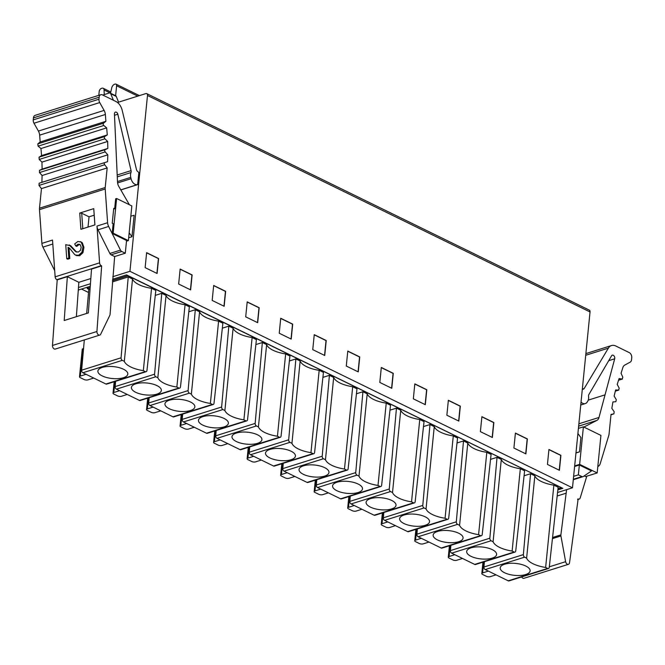 <?xml version="1.0" encoding="UTF-8"?>
<svg xmlns="http://www.w3.org/2000/svg" width="665" height="665" viewBox="0 0 665 665"><rect width="100%" height="100%" fill="white"/><g stroke="black" fill="none" stroke-linecap="round" stroke-linejoin="round"><path stroke-width="1" d="M112.792 276.715L129.941 271.32L147.489 95.486A2.735 1.712 116.1 0 0 146.757 93.64A2.735 1.712 116.1 0 0 145.81 93.599L117.506 102.501M129.941 271.32L572.482 487.802L590.038 311.968A2.735 1.712 -63.9 0 0 589.306 310.123L146.757 93.64M513.912 448.035L525.89 453.887L527.378 438.925L515.408 433.073L513.912 448.035M480.388 431.635L492.366 437.487L493.854 422.524L481.884 416.672L480.388 431.635M446.863 415.234L458.833 421.086L460.33 406.124L448.36 400.272L446.863 415.234M413.339 398.834L425.309 404.694L426.805 389.723L414.827 383.871L413.339 398.834M379.815 382.433L391.785 388.294L393.281 373.323L381.303 367.471L379.815 382.433M346.282 366.033L358.26 371.893L359.748 356.922L347.778 351.07L346.282 366.033M312.758 349.632L324.736 355.492L326.224 340.522L314.254 334.67L312.758 349.632M279.234 333.232L291.204 339.092L292.7 324.121L280.73 318.269L279.234 333.232M245.709 316.831L257.679 322.691L259.175 307.72L247.197 301.868L245.709 316.831M212.177 300.43L224.155 306.291L225.651 291.32L213.673 285.468L212.177 300.43M178.652 284.03L190.631 289.89L192.119 274.919L180.149 269.067L178.652 284.03M145.128 267.629L157.098 273.49L158.594 258.527L146.624 252.667L145.128 267.629M559.415 470.288L547.445 464.436L548.933 449.474L560.911 455.326L559.415 470.288M559.24 470.205L560.711 455.392L548.916 449.615M515.392 433.214L527.187 438.991L525.707 453.804M481.867 416.814L493.663 422.591L492.183 437.404M448.343 400.413L460.138 406.19L458.659 421.003M414.819 384.013L426.614 389.79L425.135 404.603M381.286 367.62L393.082 373.389L391.602 388.202M347.762 351.22L359.557 356.989L358.078 371.801M314.237 334.819L326.033 340.588L324.553 355.401M280.713 318.419L292.509 324.188L291.029 339M247.189 302.018L258.984 307.787L257.505 322.6M213.656 285.618L225.452 291.386L223.972 306.199M180.132 269.217L191.927 274.986L190.448 289.799M146.608 252.816L158.403 258.585L156.923 273.398M557.561 492.499L572.482 487.802M88.536 292.484L81.504 289.051M118.586 102.161L116.267 96.442A2.735 1.712 -63.9 0 0 115.677 95.76L110.166 93.067A2.735 1.712 116.1 0 1 110.764 93.748L113.391 100.249M99.783 335.077A2.835 1.904 -107.5 0 1 97.78 334.212A2.835 1.904 -107.5 0 1 96.932 331.494L101.662 265.892L91.512 269.076L88.354 312.916L64.197 320.513L67.356 276.673L57.207 279.865L52.485 345.468A2.835 1.904 72.5 0 0 53.325 348.186A2.835 1.904 72.5 0 0 55.328 349.05L99.783 335.077A2.835 1.904 -107.5 0 0 100.681 334.246L109.833 315.301A2.735 1.837 -107.5 0 0 110.074 314.354L114.654 256.549L125.286 253.207L121.753 251.478A2.735 1.837 -107.5 0 1 120.49 250.123L108.644 226.466A6.833 4.588 -107.5 0 1 107.605 222.725L105.203 188.985A6.833 4.588 -107.5 0 1 105.22 187.522L107.173 167.937L104.679 164.762A1.363 0.914 -107.5 0 1 104.821 162.576L107.589 161.678L107.83 154.837L105.195 151.903A1.363 0.914 -107.5 0 1 105.195 149.667L107.846 148.428L107.655 141.454L104.904 138.786A1.363 0.914 -107.5 0 1 104.771 136.508L107.281 134.937L106.666 127.88L103.806 125.486A1.363 0.914 -107.5 0 1 103.541 123.191L105.901 121.304L105.361 114.488A6.833 4.588 72.5 0 0 104.114 110.407L99.708 102.576A4.098 2.751 -107.5 0 1 98.969 99.21L99.168 97.215A4.098 2.751 -107.5 0 1 100.806 94.704A4.098 2.751 -107.5 0 1 102.41 94.879L115.885 101.471A10.931 7.332 -107.5 0 1 122.185 110.307L136.458 169.517A2.735 1.837 72.5 0 0 137.746 171.562A6.833 4.588 -107.5 0 1 138.86 172.551L137.655 184.629L120.806 189.924M110.166 93.067A2.735 1.712 116.1 0 0 109.21 93.025L102.767 95.053M78.478 287.496L90.457 283.731M130.822 216.175L134.131 215.277L131.986 236.74L128.669 237.787M137.655 184.629L137.198 184.687A6.833 4.588 -107.5 0 1 131.063 178.71L130.756 177.389A6.833 4.588 -107.5 0 1 130.972 172.559A2.735 1.837 72.5 0 0 131.063 170.631L117.821 114.23A2.461 1.654 72.5 0 0 115.436 112.111A2.461 1.654 72.5 0 0 114.447 113.615A2.461 1.654 72.5 0 0 114.438 114.081L117.506 181.936A6.833 4.588 72.5 0 0 118.836 186.533L129.06 204.18A4.098 2.751 -107.5 0 1 129.334 204.712M125.286 253.207L126.558 240.489L112.177 233.473L113.158 223.731L112.235 223.282L113.732 208.32L114.654 208.768L115.652 198.793L116.616 198.486L131.845 205.942L128.387 240.605L113.158 233.157L116.616 198.486M112.177 233.473L113.158 233.157M114.654 208.768L113.657 209.084M90.831 278.535L78.852 282.301L76.375 316.681M100.806 94.704L35.095 115.369A4.098 2.751 72.5 0 0 33.45 117.871L33.25 119.866A4.098 2.751 72.5 0 0 33.99 123.241L38.404 131.072A6.833 4.588 -107.5 0 1 39.651 135.153L40.183 141.961L37.822 143.856L38.096 146.15L40.956 148.536L41.571 155.602L39.052 157.173L39.193 159.45L41.945 162.119L42.136 169.093L39.484 170.331L39.484 172.567L42.111 175.502L41.878 182.335L39.11 183.241L38.969 185.427L41.463 188.602L39.501 208.187A6.833 4.588 72.5 0 0 39.484 209.65L41.895 243.39A6.833 4.588 72.5 0 0 42.926 247.131L54.705 270.655M105.901 121.304L40.183 141.961M103.806 125.486L38.096 146.15M106.666 127.88L40.956 148.536M107.281 134.937L41.571 155.602M104.904 138.786L39.193 159.45M107.655 141.454L41.945 162.119M107.846 148.428L42.136 169.093M105.195 151.903L39.484 172.567M107.83 154.837L42.111 175.502M107.589 161.678L41.878 182.335M104.679 164.762L38.969 185.427M107.173 167.937L41.463 188.602M101.662 265.892L101.28 265.701A2.735 1.837 -107.5 0 1 99.6 262.85L96.982 226.067A6.833 4.588 72.5 0 0 98.013 229.807L109.858 253.465A2.735 1.837 72.5 0 0 111.122 254.82L114.654 256.549M41.895 243.39L52.527 240.048L55.145 276.831A2.735 1.837 72.5 0 0 56.824 279.674L57.207 279.865M94.92 224.903L93.757 208.644L79.75 213.049L80.906 229.309L94.92 224.903M69.035 247.829L69.8 258.544L68.811 258.062L68.046 247.28L69.709 248.361L74.771 254.637L76.483 255.576L79.642 255.734L82.942 252.708L83.94 247.322L82.302 242.808L81.33 242.077L77.847 241.495L74.696 243.939L75.735 245.925L78.013 244.213L80.166 244.62L81.163 247.205L80.515 250.298L78.246 252.06L75.536 251.545L69.168 244.961L70.714 245.767L76.608 252.093M75.735 245.925L76.724 246.399L78.994 244.695L80.133 244.579M69.8 258.544L67.722 259.192L66.741 258.71L68.811 258.062M126.483 241.204L128.387 240.605M131.986 236.74L129.16 232.841M78.852 282.301L67.356 276.673M93.757 208.644L94.879 224.92M94.189 215.202L89.044 216.823L88.021 227.073M82.801 228.718L81.695 213.224L79.75 213.049M89.044 216.823L81.695 213.224M75.502 255.094L78.653 255.252L81.953 252.226L82.959 246.848L81.321 242.326L80.349 241.595M70.714 245.767L65.735 244.678L66.741 258.71M76.101 251.902L76.517 252.027M79.684 244.271L80.166 244.62M557.844 489.906L562.848 488.334L126.533 274.894L112.601 279.267M90.274 286.291L78.295 290.056M112.501 280.647L127.963 275.792L560.944 487.428L127.979 275.626L112.518 280.489M86.874 287.363L88.362 288.086L90.182 287.513M562.532 488.176L557.877 489.639M484.411 561.701L483.937 567.004A2.053 1.372 72.5 0 0 485.192 569.556L508.218 580.819L547.644 568.417A2.053 1.372 -107.5 0 0 548.45 568.509A2.053 1.372 -107.5 0 0 549.265 567.278L558.143 487.229L553.862 485.134A23.225 9.252 5.7 0 1 541.26 481.46A23.225 9.252 5.7 0 1 534.843 475.832L530.554 473.738L524.07 475.774M520.329 468.734L524.619 470.828L515.741 550.878A2.053 1.372 -107.5 0 1 514.926 552.108A2.053 1.372 -107.5 0 1 514.12 552.025L512.117 551.044L520.329 468.734A23.225 9.252 5.7 0 1 507.727 465.059A23.225 9.252 5.7 0 1 501.31 459.432L497.029 457.337L490.546 459.374M486.805 452.333L491.094 454.428L482.216 534.477A2.053 1.372 -107.5 0 1 481.394 535.707A2.053 1.372 -107.5 0 1 480.596 535.624L478.592 534.643L486.805 452.333A23.225 9.252 5.7 0 1 474.203 448.659A23.225 9.252 5.7 0 1 467.786 443.031L463.505 440.937L457.013 442.973M453.281 435.932L457.562 438.027L448.692 518.077A2.053 1.372 -107.5 0 1 447.869 519.307A2.053 1.372 -107.5 0 1 447.071 519.224L445.068 518.243L453.281 435.932A23.225 9.252 5.7 0 1 440.679 432.258A23.225 9.252 5.7 0 1 434.262 426.631L429.981 424.536L423.489 426.573M419.756 419.532L424.037 421.627L415.168 501.676A2.053 1.372 -107.5 0 1 414.345 502.906A2.053 1.372 -107.5 0 1 413.547 502.823L411.535 501.842L419.756 419.532A23.225 9.252 5.7 0 1 407.155 415.858A23.225 9.252 5.7 0 1 400.737 410.23L396.448 408.135L389.964 410.172M386.232 403.131L390.513 405.234L381.635 485.275A2.053 1.372 -107.5 0 1 380.821 486.506A2.053 1.372 -107.5 0 1 380.014 486.423L378.011 485.442L386.232 403.131A23.225 9.252 5.7 0 1 373.622 399.457A23.225 9.252 5.7 0 1 367.205 393.83L362.924 391.735L356.44 393.771M352.699 386.731L356.989 388.834L348.111 468.875A2.053 1.372 -107.5 0 1 347.296 470.105A2.053 1.372 -107.5 0 1 346.49 470.022L344.487 469.041L352.699 386.731A23.225 9.252 5.7 0 1 340.098 383.057A23.225 9.252 5.7 0 1 333.68 377.429L329.399 375.334L322.916 377.371M319.175 370.33L323.456 372.433L314.587 452.474A2.053 1.372 -107.5 0 1 313.764 453.705A2.053 1.372 -107.5 0 1 312.966 453.621L310.962 452.641L319.175 370.33A23.225 9.252 5.7 0 1 306.573 366.656A23.225 9.252 5.7 0 1 300.156 361.029L295.875 358.934L289.383 360.97M285.651 353.93L289.932 356.033L281.062 436.074A2.053 1.372 -107.5 0 1 280.239 437.304A2.053 1.372 -107.5 0 1 279.441 437.221L277.438 436.24L285.651 353.93A23.225 9.252 5.7 0 1 273.049 350.256A23.225 9.252 5.7 0 1 266.632 344.628L262.343 342.533L255.859 344.57M252.126 337.537L256.407 339.632L247.538 419.673A2.053 1.372 -107.5 0 1 246.715 420.903A2.053 1.372 -107.5 0 1 245.917 420.82L243.905 419.839L252.126 337.537A23.225 9.252 5.7 0 1 239.525 333.855A23.225 9.252 5.7 0 1 233.107 328.227L228.818 326.133L222.334 328.178M218.594 321.137L222.883 323.232L214.005 403.273A2.053 1.372 -107.5 0 1 213.191 404.503A2.053 1.372 -107.5 0 1 212.384 404.42L210.381 403.439L218.594 321.137A23.225 9.252 5.7 0 1 205.992 317.454A23.225 9.252 5.7 0 1 199.575 311.827L195.294 309.732L188.81 311.777M185.07 304.736L189.359 306.831L180.481 386.872A2.053 1.372 -107.5 0 1 179.666 388.102A2.053 1.372 -107.5 0 1 178.86 388.019L176.857 387.038L185.07 304.736A23.225 9.252 5.7 0 1 172.468 301.054A23.225 9.252 5.7 0 1 166.05 295.426L161.77 293.332L155.278 295.376M151.545 288.336L155.826 290.43L146.957 370.472A2.053 1.372 -107.5 0 1 146.134 371.702A2.053 1.372 -107.5 0 1 145.336 371.619L143.332 370.638A23.225 9.252 -174.3 0 1 130.731 366.955A23.225 9.252 -174.3 0 1 124.313 361.336L132.526 279.026A23.225 9.252 5.7 0 0 138.943 284.653A23.225 9.252 5.7 0 0 151.545 288.336L143.332 370.638M124.313 361.336L122.31 360.355A2.053 1.372 -107.5 0 1 121.055 357.803L128.245 276.931L132.526 279.026M128.245 276.931L112.418 281.91M90.083 288.926L88.811 289.333L87.281 288.577L90.174 287.671M560.928 487.586L558.001 488.509M87.281 288.577L87.381 287.604M88.811 289.333L86.666 313.448M84.314 339.94L81.629 370.197A2.053 1.372 72.5 0 0 82.876 372.749L105.91 384.013A2.053 1.372 72.5 0 0 106.708 384.096L146.134 371.702M115.627 381.294L115.153 386.598A2.053 1.372 72.5 0 0 116.4 389.15L139.434 400.413A2.053 1.372 72.5 0 0 140.232 400.496L179.666 388.102M149.151 397.695L148.677 402.998A2.053 1.372 72.5 0 0 149.933 405.55L172.958 416.814A2.053 1.372 72.5 0 0 173.756 416.897L213.191 404.503M182.675 414.096L182.202 419.399A2.053 1.372 72.5 0 0 183.457 421.951L206.483 433.214A2.053 1.372 72.5 0 0 207.289 433.297L246.715 420.903M216.2 430.496L215.726 435.799A2.053 1.372 72.5 0 0 216.981 438.351L240.007 449.615A2.053 1.372 72.5 0 0 240.813 449.698L280.239 437.304M249.724 446.897L249.259 452.2A2.053 1.372 72.5 0 0 250.506 454.752L273.539 466.015A2.053 1.372 72.5 0 0 274.337 466.099L313.764 453.705M283.257 463.297L282.783 468.601A2.053 1.372 72.5 0 0 284.038 471.152L307.064 482.416A2.053 1.372 72.5 0 0 307.862 482.499L347.296 470.105M316.781 479.698L316.307 485.001A2.053 1.372 72.5 0 0 317.562 487.553L340.588 498.817A2.053 1.372 72.5 0 0 341.386 498.9L380.821 486.506M350.305 496.098L349.832 501.402A2.053 1.372 72.5 0 0 351.087 503.954L374.112 515.217A2.053 1.372 72.5 0 0 374.919 515.3L414.345 502.906M383.83 512.499L383.356 517.802A2.053 1.372 72.5 0 0 384.611 520.354L407.637 531.618A2.053 1.372 72.5 0 0 408.443 531.701L447.869 519.307M417.354 528.899L416.889 534.203A2.053 1.372 72.5 0 0 418.135 536.755L441.169 548.018A2.053 1.372 72.5 0 0 441.967 548.101L481.394 535.707M450.887 545.3L450.413 550.603A2.053 1.372 72.5 0 0 451.668 553.155L474.694 564.419A2.053 1.372 72.5 0 0 475.492 564.502L514.926 552.108M508.218 580.819A2.053 1.372 72.5 0 0 509.024 580.902L548.45 568.509M123.482 369.233A15.029 5.985 -174.3 0 0 102.31 367.421A15.029 5.985 -174.3 0 0 97.963 370.696A15.029 5.985 -174.3 0 0 102.219 375.916A15.029 5.985 -174.3 0 0 123.391 377.728A15.029 5.985 -174.3 0 0 127.813 373.68A15.029 5.985 -174.3 0 0 123.482 369.233M166.05 295.426L157.838 377.737L155.834 376.756A2.053 1.372 -107.5 0 1 154.579 374.204L161.77 293.332M157.838 377.737A23.225 9.252 -174.3 0 0 164.255 383.356A23.225 9.252 -174.3 0 0 176.857 387.038M135.743 392.317A15.029 5.985 -174.3 0 0 156.915 394.129A15.029 5.985 -174.3 0 0 161.337 390.081A15.029 5.985 -174.3 0 0 157.007 385.634A15.029 5.985 -174.3 0 0 135.843 383.821A15.029 5.985 -174.3 0 0 131.487 387.097A15.029 5.985 -174.3 0 0 135.743 392.317M199.575 311.827L191.362 394.137L189.359 393.156A2.053 1.372 -107.5 0 1 188.104 390.604L195.294 309.732M191.362 394.137A23.225 9.252 -174.3 0 0 197.779 399.756A23.225 9.252 -174.3 0 0 210.381 403.439M169.267 408.717A15.029 5.985 -174.3 0 0 190.439 410.529A15.029 5.985 -174.3 0 0 194.862 406.481A15.029 5.985 -174.3 0 0 190.531 402.034A15.029 5.985 -174.3 0 0 169.367 400.222A15.029 5.985 -174.3 0 0 165.02 403.497A15.029 5.985 -174.3 0 0 169.267 408.717M233.107 328.227L224.886 410.529L222.883 409.557A2.053 1.372 -107.5 0 1 221.636 407.005L228.818 326.133M224.886 410.529A23.225 9.252 -174.3 0 0 231.304 416.157A23.225 9.252 -174.3 0 0 243.905 419.839M202.8 425.118A15.029 5.985 -174.3 0 0 223.964 426.93A15.029 5.985 -174.3 0 0 228.394 422.882A15.029 5.985 -174.3 0 0 224.055 418.435A15.029 5.985 -174.3 0 0 202.892 416.623A15.029 5.985 -174.3 0 0 198.544 419.898A15.029 5.985 -174.3 0 0 202.8 425.118M266.632 344.628L258.419 426.93L256.407 425.957A2.053 1.372 -107.5 0 1 255.16 423.406L262.343 342.533M258.419 426.93A23.225 9.252 -174.3 0 0 264.836 432.558A23.225 9.252 -174.3 0 0 277.438 436.24M236.324 441.518A15.029 5.985 -174.3 0 0 257.488 443.331A15.029 5.985 -174.3 0 0 261.919 439.282A15.029 5.985 -174.3 0 0 257.588 434.835A15.029 5.985 -174.3 0 0 236.416 433.023A15.029 5.985 -174.3 0 0 232.068 436.298A15.029 5.985 -174.3 0 0 236.324 441.518M300.156 361.029L291.943 443.331L289.94 442.35A2.053 1.372 -107.5 0 1 288.685 439.806L295.875 358.934M291.943 443.331A23.225 9.252 -174.3 0 0 298.361 448.958A23.225 9.252 -174.3 0 0 310.962 452.641M269.849 457.919A15.029 5.985 -174.3 0 0 291.021 459.731A15.029 5.985 -174.3 0 0 295.443 455.683A15.029 5.985 -174.3 0 0 291.112 451.236A15.029 5.985 -174.3 0 0 269.94 449.424A15.029 5.985 -174.3 0 0 265.593 452.699A15.029 5.985 -174.3 0 0 269.849 457.919M333.68 377.429L325.468 459.731L323.464 458.75A2.053 1.372 -107.5 0 1 322.209 456.207L329.399 375.334M325.468 459.731A23.225 9.252 -174.3 0 0 331.885 465.359A23.225 9.252 -174.3 0 0 344.487 469.041M303.373 474.32A15.029 5.985 -174.3 0 0 324.545 476.132A15.029 5.985 -174.3 0 0 328.967 472.084A15.029 5.985 -174.3 0 0 324.636 467.636A15.029 5.985 -174.3 0 0 303.473 465.824A15.029 5.985 -174.3 0 0 299.117 469.099A15.029 5.985 -174.3 0 0 303.373 474.32M367.205 393.83L358.992 476.132L356.989 475.151A2.053 1.372 -107.5 0 1 355.733 472.607L362.924 391.735M358.992 476.132A23.225 9.252 -174.3 0 0 365.409 481.759A23.225 9.252 -174.3 0 0 378.011 485.442M336.906 490.72A15.029 5.985 -174.3 0 0 358.069 492.532A15.029 5.985 -174.3 0 0 362.492 488.484A15.029 5.985 -174.3 0 0 358.161 484.037A15.029 5.985 -174.3 0 0 336.997 482.225A15.029 5.985 -174.3 0 0 332.65 485.5A15.029 5.985 -174.3 0 0 336.906 490.72M400.737 410.23L392.516 492.532L390.513 491.551A2.053 1.372 -107.5 0 1 389.266 489.008L396.448 408.135M392.516 492.532A23.225 9.252 -174.3 0 0 398.934 498.16A23.225 9.252 -174.3 0 0 411.535 501.842M370.43 507.121A15.029 5.985 -174.3 0 0 391.594 508.933A15.029 5.985 -174.3 0 0 396.024 504.885A15.029 5.985 -174.3 0 0 391.685 500.437A15.029 5.985 -174.3 0 0 370.521 498.625A15.029 5.985 -174.3 0 0 366.174 501.9A15.029 5.985 -174.3 0 0 370.43 507.121M434.262 426.631L426.049 508.933L424.037 507.952A2.053 1.372 -107.5 0 1 422.79 505.408L429.981 424.536M426.049 508.933A23.225 9.252 -174.3 0 0 432.466 514.56A23.225 9.252 -174.3 0 0 445.068 518.243M403.954 523.521A15.029 5.985 -174.3 0 0 425.118 525.333A15.029 5.985 -174.3 0 0 429.548 521.285A15.029 5.985 -174.3 0 0 425.218 516.838A15.029 5.985 -174.3 0 0 404.046 515.026A15.029 5.985 -174.3 0 0 399.698 518.301A15.029 5.985 -174.3 0 0 403.954 523.521M467.786 443.031L459.573 525.333L457.57 524.352A2.053 1.372 -107.5 0 1 456.315 521.809L463.505 440.937M459.573 525.333A23.225 9.252 -174.3 0 0 465.99 530.961A23.225 9.252 -174.3 0 0 478.592 534.643M437.479 539.922A15.029 5.985 -174.3 0 0 458.651 541.734A15.029 5.985 -174.3 0 0 463.073 537.686A15.029 5.985 -174.3 0 0 458.742 533.239A15.029 5.985 -174.3 0 0 437.57 531.426A15.029 5.985 -174.3 0 0 433.223 534.702A15.029 5.985 -174.3 0 0 437.479 539.922M501.31 459.432L493.098 541.734L491.094 540.753A2.053 1.372 -107.5 0 1 489.839 538.209L497.029 457.337M493.098 541.734A23.225 9.252 -174.3 0 0 499.515 547.362A23.225 9.252 -174.3 0 0 512.117 551.044M471.003 556.322A15.029 5.985 -174.3 0 0 492.175 558.135A15.029 5.985 -174.3 0 0 496.597 554.086A15.029 5.985 -174.3 0 0 492.266 549.639A15.029 5.985 -174.3 0 0 471.103 547.827A15.029 5.985 -174.3 0 0 466.755 551.102A15.029 5.985 -174.3 0 0 471.003 556.322M534.843 475.832L526.622 558.135L524.619 557.154A2.053 1.372 -107.5 0 1 523.363 554.61L530.554 473.738M553.862 485.134L545.641 567.445A23.225 9.252 -174.3 0 1 533.039 563.762A23.225 9.252 -174.3 0 1 526.622 558.135M547.644 568.417L545.641 567.445M504.536 572.723A15.029 5.985 -174.3 0 0 525.699 574.535A15.029 5.985 -174.3 0 0 530.13 570.487A15.029 5.985 -174.3 0 0 525.791 566.04A15.029 5.985 -174.3 0 0 504.627 564.228A15.029 5.985 -174.3 0 0 500.28 567.503A15.029 5.985 -174.3 0 0 504.536 572.723M119.575 390.704L113.831 392.508A2.735 1.089 5.7 0 0 113.025 393.173A2.735 1.089 5.7 0 0 113.815 394.054L117.647 395.924A2.735 1.089 5.7 0 0 121.496 396.257L127.239 394.453M153.1 407.105L147.356 408.909A2.735 1.089 5.7 0 0 146.549 409.574A2.735 1.089 5.7 0 0 147.339 410.455L151.171 412.325A2.735 1.089 5.7 0 0 155.02 412.657L160.764 410.854M186.624 423.505L180.88 425.309A2.735 1.089 5.7 0 0 180.082 425.974A2.735 1.089 5.7 0 0 180.863 426.855L184.695 428.726A2.735 1.089 5.7 0 0 188.544 429.058L194.288 427.246M220.157 439.898L214.404 441.71A2.735 1.089 5.7 0 0 213.606 442.375A2.735 1.089 5.7 0 0 214.388 443.256L218.22 445.126A2.735 1.089 5.7 0 0 222.068 445.459L227.821 443.646M253.681 456.298L247.937 458.11A2.735 1.089 5.7 0 0 247.131 458.775A2.735 1.089 5.7 0 0 247.92 459.656L251.744 461.527A2.735 1.089 5.7 0 0 255.593 461.859L261.345 460.047M287.205 472.699L281.461 474.511A2.735 1.089 5.7 0 0 280.655 475.176A2.735 1.089 5.7 0 0 281.445 476.057L285.277 477.927A2.735 1.089 5.7 0 0 289.125 478.26L294.869 476.448M320.729 489.099L314.986 490.911A2.735 1.089 5.7 0 0 314.179 491.576A2.735 1.089 5.7 0 0 314.969 492.457L318.801 494.328A2.735 1.089 5.7 0 0 322.65 494.66L328.394 492.848M354.254 505.5L348.51 507.312A2.735 1.089 5.7 0 0 347.712 507.977A2.735 1.089 5.7 0 0 348.493 508.858L352.325 510.728A2.735 1.089 5.7 0 0 356.174 511.061L361.918 509.249M387.786 521.9L382.034 523.712A2.735 1.089 5.7 0 0 381.236 524.377A2.735 1.089 5.7 0 0 382.018 525.259L385.85 527.129A2.735 1.089 5.7 0 0 389.698 527.461L395.451 525.649M421.311 538.301L415.567 540.113A2.735 1.089 5.7 0 0 414.76 540.778A2.735 1.089 5.7 0 0 415.55 541.659L419.382 543.529A2.735 1.089 5.7 0 0 423.231 543.862L428.975 542.05M454.835 554.701L449.091 556.514A2.735 1.089 5.7 0 0 448.285 557.179A2.735 1.089 5.7 0 0 449.075 558.051L452.907 559.93A2.735 1.089 5.7 0 0 456.755 560.263L462.499 558.45M496.024 574.851L490.28 576.663A2.735 1.089 5.7 0 1 486.431 576.331L482.599 574.452A2.735 1.089 5.7 0 1 481.809 573.579A2.735 1.089 5.7 0 1 482.615 572.914L488.359 571.102M86.051 374.304L80.307 376.107A2.735 1.089 5.7 0 0 79.501 376.772A2.735 1.089 5.7 0 0 80.29 377.654L84.114 379.524A2.735 1.089 5.7 0 0 87.963 379.856L93.715 378.053M79.501 376.772L82.236 349.341A2.735 1.089 -174.3 0 1 83.042 348.676L83.549 348.51M110.531 93.142L104.073 89.983A3.308 2.07 116.1 0 0 103.166 88.262A3.308 2.07 116.1 0 0 102.019 88.212L101.371 88.42A2.735 1.712 116.1 0 0 99.193 91.521L98.811 95.336M104.073 89.983L104.247 94.588M110.515 93.233L111.72 87.905A3.749 2.344 116.1 0 1 114.613 84.255L115.111 84.098A2.436 1.521 116.1 0 1 115.959 84.131A2.436 1.521 116.1 0 1 116.608 85.777L115.619 95.735M584.169 388.526L582.341 389.1A6.833 4.588 -107.5 0 1 582.606 389.175A2.735 1.837 72.5 0 0 583.388 389.175A2.735 1.837 72.5 0 0 584.169 388.526L608.375 348.144A10.931 7.332 -107.5 0 1 611.501 345.551A10.931 7.332 -107.5 0 1 615.773 346L629.248 352.6A4.098 2.751 -107.5 0 1 631.75 357.745L631.551 359.74A4.098 2.751 -107.5 0 1 630.237 362.101L624.751 365.093A6.833 4.588 72.5 0 0 622.839 367.629L621.06 373.306L622.839 377.221L622.149 379.05L619.107 378.551L617.203 384.387L619.19 388.152L618.625 390.089L615.624 389.948L614.127 396.091L616.297 399.69L615.865 401.718L612.922 401.926L611.842 408.343L614.177 411.743L613.886 413.863L611.027 414.411L609.065 433.996A6.833 4.588 -107.5 0 1 608.808 435.342L600.204 463.696A6.833 4.588 -107.5 0 1 598.558 466.123L597.81 466.631M583.928 427.088A4.098 2.751 -107.5 0 1 584.277 426.855L596.912 420.396A6.833 4.588 72.5 0 0 598.99 417.47L614.693 358.792A2.461 1.654 72.5 0 0 614.768 358.36A2.461 1.654 72.5 0 0 614.069 355.958A2.461 1.654 72.5 0 0 612.307 355.176A2.461 1.654 72.5 0 0 611.592 355.775L588.849 394.578A2.735 1.837 72.5 0 0 588.558 396.406A6.833 4.588 -107.5 0 1 587.843 400.987L587.303 401.901A6.833 4.588 -107.5 0 1 585.333 403.564A6.833 4.588 -107.5 0 1 581.044 402.084M622.465 379.033L618.583 380.172M618.866 390.064L615.341 391.128M610.985 414.777L613.953 413.846L610.985 414.769M597.178 472.94L600.927 435.4L583.396 426.83L579.647 464.361L597.178 472.94L585.582 476.581L584.211 475.916M586.788 476.207L580.188 497.952A2.735 1.837 -107.5 0 1 579.198 499.082A2.735 1.837 -107.5 0 1 578.134 498.966L569.548 562.681A2.835 1.904 -107.5 0 1 568.417 564.327A2.835 1.904 -107.5 0 1 565.624 561.684L560.928 535.965A2.735 1.837 -107.5 0 1 560.886 534.876L566.597 489.656M521.626 576.937A2.835 1.904 72.5 0 0 523.962 578.301L568.417 564.327M579.348 464.993L591.501 470.936L583.305 476.531A2.735 1.837 -107.5 0 1 582.972 476.689A2.735 1.837 -107.5 0 1 581.908 476.581L578.367 474.843L579.348 464.993L574.61 466.481M578.367 474.843L573.629 476.339M557.17 496.007L566.248 493.156M588.242 400.131L604.66 394.968M583.396 426.83L578.417 428.393M579.647 464.361L574.668 465.932M575.957 452.99L579.489 451.876L580.911 437.612L577.91 433.464M579.489 451.876L575.973 452.832M590.038 311.968L147.489 95.486M116.267 96.442L110.764 93.748M137.198 184.687L120.764 189.858M33.25 119.866L98.969 99.21M99.708 102.576L33.99 123.241M38.404 131.072L104.114 110.407M105.361 114.488L39.651 135.153M37.822 143.856L103.541 123.191M39.052 157.173L104.771 136.508M39.484 170.331L105.195 149.667M39.11 183.241L104.821 162.576M39.501 208.187L105.22 187.522M105.203 188.985L39.484 209.65M96.982 226.067L107.605 222.725M55.145 276.831L99.6 262.85M108.644 226.466L98.013 229.807M109.858 253.465L120.49 250.123M121.753 251.478L111.122 254.82M52.485 345.468L96.932 331.494M101.28 265.701L56.824 279.674M52.809 244.022L42.926 247.131M79.642 255.734L78.653 255.252M81.953 252.226L82.942 252.708M73.832 249.084L72.851 248.602M78.013 244.213L78.994 244.695M81.321 242.326L82.302 242.808M82.959 246.848L83.94 247.322M99.168 97.215L33.45 117.871M117.821 114.23L114.496 115.269M117.273 174.97L131.063 170.631M117.339 176.848L130.972 172.559M130.756 177.389L117.497 181.553M117.597 182.95L131.063 178.71M81.629 370.197L121.055 357.803M122.31 360.355L82.876 372.749M105.91 384.013L145.336 371.619M115.153 386.598L154.579 374.204M155.834 376.756L116.4 389.15M139.434 400.413L178.86 388.019M148.677 402.998L188.104 390.604M189.359 393.156L149.933 405.55M172.958 416.814L212.384 404.42M182.202 419.399L221.636 407.005M222.883 409.557L183.457 421.951M206.483 433.214L245.917 420.82M215.726 435.799L255.16 423.406M256.407 425.957L216.981 438.351M240.007 449.615L279.441 437.221M249.259 452.2L288.685 439.806M289.94 442.35L250.506 454.752M273.539 466.015L312.966 453.621M282.783 468.601L322.209 456.207M323.464 458.75L284.038 471.152M307.064 482.416L346.49 470.022M316.307 485.001L355.733 472.607M356.989 475.151L317.562 487.553M340.588 498.817L380.014 486.423M349.832 501.402L389.266 489.008M390.513 491.551L351.087 503.954M374.112 515.217L413.547 502.823M383.356 517.802L422.79 505.408M424.037 507.952L384.611 520.354M407.637 531.618L447.071 519.224M416.889 534.203L456.315 521.809M457.57 524.352L418.135 536.755M441.169 548.018L480.596 535.624M450.413 550.603L489.839 538.209M491.094 540.753L451.668 553.155M474.694 564.419L514.12 552.025M483.937 567.004L523.363 554.61M524.619 557.154L485.192 569.556M114.929 381.51L113.831 392.508M148.453 397.911L147.356 408.909M181.977 414.312L180.88 425.309M215.502 430.712L214.404 441.71M249.034 447.113L247.937 458.11M282.559 463.513L281.461 474.511M316.083 479.914L314.986 490.911M349.607 496.314L348.51 507.312M383.131 512.715L382.034 523.712M416.664 529.116L415.567 540.113M450.188 545.516L449.091 556.514M483.713 561.917L482.615 572.914M83.042 348.676L80.307 376.107M137.771 96.126L116.608 85.777M583.779 427.013L584.277 426.855M596.912 420.396L578.641 426.14M578.874 423.788L598.99 417.47M614.693 358.792L608.724 360.671M577.702 499.099L578.134 498.966M549.323 566.813L565.624 561.684M560.928 535.965L552.44 538.633M552.573 537.495L560.886 534.876M573.338 479.274L581.908 476.581M608.375 348.144L585.715 355.276M114.164 381.752L113.025 393.173M147.688 398.152L146.549 409.574M181.221 414.553L180.082 425.974M214.745 430.953L213.606 442.375M248.269 447.354L247.131 458.775M281.794 463.754L280.655 475.176M315.318 480.155L314.179 491.576M348.851 496.556L347.712 507.977M382.375 512.956L381.236 524.377M415.899 529.357L414.76 540.778M449.424 545.757L448.285 557.179M482.956 562.158L481.809 573.579M115.959 84.131L139.417 95.61M103.166 88.262L110.789 91.986M618.816 390.072L615.325 391.17M622.407 379.05L618.55 380.264M580.753 405.002L585.333 403.564M577.644 499.573L579.198 499.082M573.288 479.731L582.972 476.689M585.882 353.605L611.501 345.551"/></g></svg>
